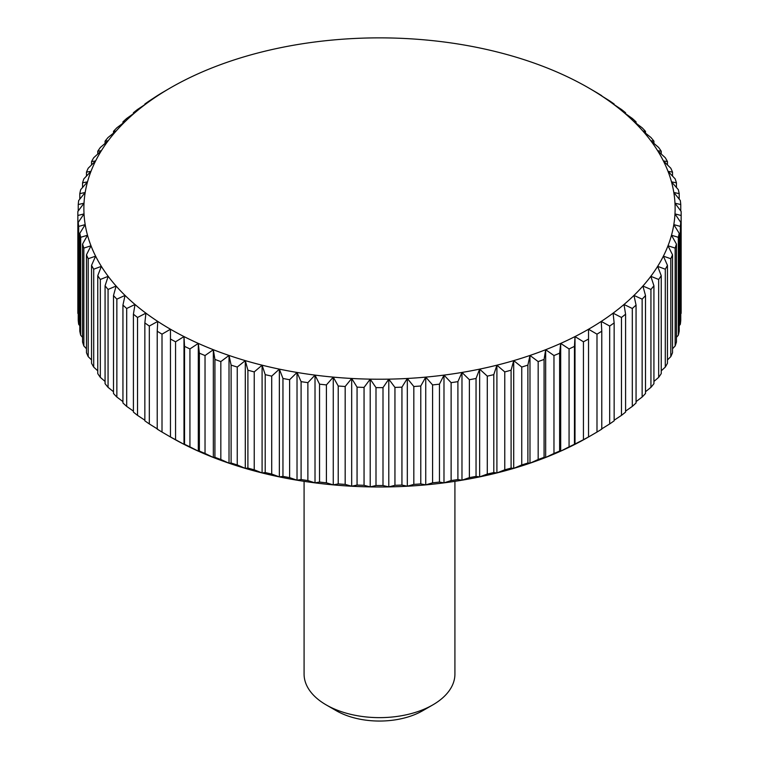 <?xml version="1.0" encoding="UTF-8"?>
<svg xmlns="http://www.w3.org/2000/svg" width="759" height="759" viewBox="0 0 759 759"><rect width="100%" height="100%" fill="white"/><g stroke="black" fill="none" stroke-linecap="round" stroke-linejoin="round"><path stroke-width="1.14" d="M454.916 481.329L454.916 674.096A75.416 43.538 180 0 1 432.829 704.883L422.725 710.709A61.128 35.294 180 0 1 336.275 710.709L326.171 704.883A75.416 43.538 180 0 1 304.084 674.096L304.084 481.329M422.725 710.709L432.829 704.883A75.416 43.538 180 0 1 326.171 704.883M184.532 444.271L184.001 444.328L184.001 336.569L184.532 346.36L184.532 444.271A301.655 174.162 0 0 0 189.93 446.852L189.93 348.941L198.308 343.41L199.37 353.172L199.37 451.074A301.655 174.162 0 0 0 205.034 453.455L205.034 355.544L213.336 349.709L214.92 359.424L214.92 457.335A301.655 174.162 0 0 0 220.831 459.499L220.831 361.588L229.019 355.449L231.115 365.107L231.115 463.009A301.655 174.162 0 0 0 237.254 464.954L237.254 367.052L245.29 360.62L247.899 370.183L247.899 468.085A301.655 174.162 0 0 0 254.237 469.812L254.237 371.91L262.092 365.183L265.204 374.642L265.204 472.553A301.655 174.162 0 0 0 271.713 474.043L271.713 376.132L279.359 369.13L282.955 378.466L282.955 476.377A301.655 174.162 0 0 0 289.615 477.629L289.615 379.718L297.025 372.441L301.095 381.644L301.095 479.555A301.655 174.162 0 0 0 307.879 480.561L307.879 382.65L315.013 375.107L319.539 384.158L319.539 482.06A301.655 174.162 0 0 0 326.417 482.819L326.417 384.917L333.258 377.119L338.22 385.989L338.22 483.9A301.655 174.162 0 0 0 345.174 484.403L345.174 386.502L351.683 378.466L357.062 387.147L357.062 485.058A301.655 174.162 0 0 0 364.054 485.305L364.054 387.403L370.212 379.139L375.999 387.621L375.999 485.523A301.655 174.162 0 0 0 383.001 485.523L383.001 387.621L388.788 379.139L394.946 387.403L394.946 485.305A301.655 174.162 0 0 0 401.938 485.058L401.938 387.147L407.317 378.466L413.826 386.502L413.826 484.403A301.655 174.162 0 0 0 420.78 483.9L420.78 385.989L425.742 377.119L432.583 384.917L432.583 482.819A301.655 174.162 0 0 0 439.461 482.06L439.461 384.158L443.987 375.107L451.121 382.65L451.121 480.561A301.655 174.162 0 0 0 457.905 479.555L457.905 381.644L461.975 372.441L469.385 379.718L469.385 477.629A301.655 174.162 0 0 0 476.045 476.377L476.045 378.466L479.641 369.13L487.287 376.132L487.287 474.043A301.655 174.162 0 0 0 493.796 472.553L493.796 374.642L496.908 365.183L504.763 371.91L504.763 469.812A301.655 174.162 0 0 0 511.101 468.085L511.101 370.183L513.71 360.62L521.746 367.052L521.746 464.954A301.655 174.162 0 0 0 527.885 463.009L527.885 365.107L529.981 355.449L538.169 361.588L538.169 459.499A301.655 174.162 0 0 0 544.08 457.335L544.08 359.424L545.664 349.709L553.966 355.544L553.966 453.455A301.655 174.162 0 0 0 559.63 451.074L559.63 353.172L560.692 343.41L569.07 348.941L569.07 446.852A301.655 174.162 0 0 0 574.468 444.271L574.468 346.36L574.999 336.569L583.434 341.806L583.434 439.708A301.655 174.162 0 0 0 588.538 436.937L588.538 329.235L596.991 334.159L596.991 432.061L588.538 436.985A295.621 170.68 180 0 1 574.999 444.328A295.621 170.68 180 0 1 560.692 451.159A295.621 170.68 180 0 1 545.664 457.468A295.621 170.68 180 0 1 529.981 463.208A295.621 170.68 180 0 1 513.71 468.379A295.621 170.68 180 0 1 496.908 472.942A295.621 170.68 180 0 1 479.641 476.889A295.621 170.68 180 0 1 461.975 480.2A295.621 170.68 180 0 1 443.987 482.866A295.621 170.68 180 0 1 425.742 484.878A295.621 170.68 180 0 1 407.317 486.225A295.621 170.68 180 0 1 388.788 486.899A295.621 170.68 180 0 1 370.212 486.899A295.621 170.68 180 0 1 351.683 486.225A295.621 170.68 180 0 1 333.258 484.878A295.621 170.68 180 0 1 315.013 482.866A295.621 170.68 180 0 1 297.025 480.2A295.621 170.68 180 0 1 279.359 476.889A295.621 170.68 180 0 1 262.092 472.942A295.621 170.68 180 0 1 245.29 468.379A295.621 170.68 180 0 1 229.019 463.208A295.621 170.68 180 0 1 213.336 457.468A295.621 170.68 180 0 1 198.308 451.159A295.621 170.68 180 0 1 184.001 444.328A295.621 170.68 180 0 1 170.462 436.985L162.009 432.061L162.009 334.159A301.655 174.162 180 0 1 157.217 331.209L157.217 429.11A301.655 174.162 0 0 0 162.009 432.061M184.001 444.328L175.566 439.708L175.566 341.806L184.001 336.569A295.621 170.68 0 0 0 198.308 343.41A295.621 170.68 0 0 0 213.336 349.709A295.621 170.68 0 0 0 229.019 355.449A295.621 170.68 0 0 0 245.29 360.62A295.621 170.68 0 0 0 262.092 365.183A295.621 170.68 0 0 0 279.359 369.13A295.621 170.68 0 0 0 297.025 372.441A295.621 170.68 0 0 0 315.013 375.107A295.621 170.68 0 0 0 333.258 377.119A295.621 170.68 0 0 0 351.683 378.466A295.621 170.68 0 0 0 370.212 379.139A295.621 170.68 0 0 0 388.788 379.139A295.621 170.68 0 0 0 407.317 378.466A295.621 170.68 0 0 0 425.742 377.119A295.621 170.68 0 0 0 443.987 375.107A295.621 170.68 0 0 0 461.975 372.441A295.621 170.68 0 0 0 479.641 369.13A295.621 170.68 0 0 0 496.908 365.183A295.621 170.68 0 0 0 513.71 360.62A295.621 170.68 0 0 0 529.981 355.449A295.621 170.68 0 0 0 545.664 349.709A295.621 170.68 0 0 0 560.692 343.41A295.621 170.68 0 0 0 574.999 336.569A295.621 170.68 0 0 0 588.538 329.235A295.621 170.68 0 0 0 601.251 321.418L609.686 326.038L609.686 423.939L601.251 429.177M189.93 348.941A301.655 174.162 180 0 1 184.532 346.36M162.009 334.159L170.462 329.235A295.621 170.68 0 0 0 184.001 336.569M77.864 215.49A301.655 174.162 180 0 1 77.845 213.469L77.845 311.38A301.655 174.162 0 0 0 77.864 313.401L77.864 215.49L84.021 213.905L78.234 222.387L78.234 320.289A301.655 174.162 0 0 0 78.68 324.33L78.68 226.419L85.188 224.607L79.799 233.288L79.799 331.199A301.655 174.162 0 0 0 80.682 335.212L80.682 237.301L87.513 235.243L82.551 244.113L82.551 342.024A301.655 174.162 0 0 0 83.86 345.99L83.86 248.089L90.995 245.774L86.469 254.825L86.469 352.726A301.655 174.162 0 0 0 88.205 356.645L88.205 258.734L95.615 256.163L91.545 265.365L91.545 363.267A301.655 174.162 0 0 0 93.708 367.109L93.708 269.208L101.355 266.362L97.759 275.697L97.759 373.608A301.655 174.162 0 0 0 100.33 377.365L100.33 279.454L108.186 276.323L105.074 285.792L105.074 383.693A301.655 174.162 0 0 0 108.063 387.356L108.063 289.445L116.099 286.029L113.489 295.593L113.489 393.504A301.655 174.162 0 0 0 116.858 397.042L116.858 299.141L125.045 295.422L122.939 305.08L122.939 402.982A301.655 174.162 0 0 0 126.696 406.397L126.696 308.486L134.998 304.482L133.413 314.198L133.413 412.099A301.655 174.162 0 0 0 137.531 415.372L137.531 317.471L145.908 313.154L144.855 322.917L144.855 420.828A301.655 174.162 0 0 0 149.314 423.939L149.314 326.038L157.749 321.418A295.621 170.68 0 0 0 170.462 329.235L170.462 436.985M175.566 341.806A301.655 174.162 180 0 1 170.462 339.036M199.37 451.074L198.308 451.159L189.93 446.852M198.308 451.159L198.308 343.41M205.034 355.544A301.655 174.162 180 0 1 199.37 353.172M214.92 457.335L213.336 457.468L205.034 453.455M213.336 457.468L213.336 349.709M220.831 361.588A301.655 174.162 180 0 1 214.92 359.424M231.115 463.009L229.019 463.208L220.831 459.499M229.019 463.208L229.019 355.449M237.254 367.052A301.655 174.162 180 0 1 231.115 365.107M247.899 468.085L245.29 468.379L237.254 464.954M245.29 468.379L245.29 360.62M254.237 371.91A301.655 174.162 180 0 1 247.899 370.183M265.204 472.553L262.092 472.942L254.237 469.812M262.092 472.942L262.092 365.183M271.713 376.132A301.655 174.162 180 0 1 265.204 374.642M282.955 476.377L279.359 476.889L271.713 474.043M279.359 476.889L279.359 369.13M289.615 379.718A301.655 174.162 180 0 1 282.955 378.466M301.095 479.555L297.025 480.2L289.615 477.629M297.025 480.2L297.025 372.441M307.879 382.65A301.655 174.162 180 0 1 301.095 381.644M319.539 482.06L315.013 482.866L307.879 480.561M315.013 482.866L315.013 375.107M326.417 384.917A301.655 174.162 180 0 1 319.539 384.158M338.22 483.9L333.258 484.878L326.417 482.819M333.258 484.878L333.258 377.119M345.174 386.502A301.655 174.162 180 0 1 338.22 385.989M357.062 485.058L351.683 486.225L345.174 484.403M351.683 486.225L351.683 378.466M364.054 387.403A301.655 174.162 180 0 1 357.062 387.147M375.999 485.523L370.212 486.899L364.054 485.305M370.212 486.899L370.212 379.139M383.001 387.621A301.655 174.162 180 0 1 375.999 387.621M394.946 485.305L388.788 486.899L383.001 485.523M388.788 486.899L388.788 379.139M401.938 387.147A301.655 174.162 180 0 1 394.946 387.403M413.826 484.403L407.317 486.225L401.938 485.058M407.317 486.225L407.317 378.466M420.78 385.989A301.655 174.162 180 0 1 413.826 386.502M432.583 482.819L425.742 484.878L420.78 483.9M425.742 484.878L425.742 377.119M439.461 384.158A301.655 174.162 180 0 1 432.583 384.917M451.121 480.561L443.987 482.866L439.461 482.06M443.987 482.866L443.987 375.107M457.905 381.644A301.655 174.162 180 0 1 451.121 382.65M469.385 477.629L461.975 480.2L457.905 479.555M461.975 480.2L461.975 372.441M476.045 378.466A301.655 174.162 180 0 1 469.385 379.718M487.287 474.043L479.641 476.889L476.045 476.377M479.641 476.889L479.641 369.13M493.796 374.642A301.655 174.162 180 0 1 487.287 376.132M504.763 469.812L496.908 472.942L493.796 472.553M496.908 472.942L496.908 365.183M511.101 370.183A301.655 174.162 180 0 1 504.763 371.91M521.746 464.954L513.71 468.379L511.101 468.085M513.71 468.379L513.71 360.62M527.885 365.107A301.655 174.162 180 0 1 521.746 367.052M538.169 459.499L529.981 463.208L527.885 463.009M529.981 463.208L529.981 355.449M544.08 359.424A301.655 174.162 180 0 1 538.169 361.588M553.966 453.455L545.664 457.468L544.08 457.335M545.664 457.468L545.664 349.709M559.63 353.172A301.655 174.162 180 0 1 553.966 355.544M569.07 446.852L560.692 451.159L559.63 451.074M560.692 451.159L560.692 343.41M574.468 346.36A301.655 174.162 180 0 1 569.07 348.941M583.434 439.708L574.468 444.271M574.999 444.328L574.999 336.569M588.538 339.036A301.655 174.162 180 0 1 583.434 341.806M596.991 432.061A301.655 174.162 0 0 0 601.783 429.11L601.783 331.209A301.655 174.162 180 0 1 596.991 334.159M601.783 331.209L601.251 321.418A295.621 170.68 0 0 0 613.092 313.154L621.469 317.471L621.469 415.372L614.145 420.22M609.686 423.939A301.655 174.162 0 0 0 614.145 420.828L614.145 322.917A301.655 174.162 180 0 1 609.686 326.038M614.145 322.917L613.092 313.154A295.621 170.68 0 0 0 624.002 304.482L632.304 308.486L632.304 406.397L625.587 411.131M621.469 415.372A301.655 174.162 0 0 0 625.587 412.099L625.587 314.198A301.655 174.162 180 0 1 621.469 317.471M625.587 314.198L624.002 304.482A295.621 170.68 0 0 0 633.955 295.422L642.142 299.141L642.142 397.042L636.061 401.615M632.304 406.397A301.655 174.162 0 0 0 636.061 402.982L636.061 305.08A301.655 174.162 180 0 1 632.304 308.486M636.061 305.08L633.955 295.422A295.621 170.68 0 0 0 642.901 286.029L650.937 289.445L650.937 387.356L645.511 391.71M642.142 397.042A301.655 174.162 0 0 0 645.511 393.504L645.511 295.593A301.655 174.162 180 0 1 642.142 299.141M645.511 295.593L642.901 286.029A295.621 170.68 0 0 0 650.814 276.323L658.67 279.454L658.67 377.365L653.926 381.435M650.937 387.356A301.655 174.162 0 0 0 653.926 383.693L653.926 285.792A301.655 174.162 180 0 1 650.937 289.445M653.926 285.792L650.814 276.323A295.621 170.68 0 0 0 657.645 266.362L665.292 269.208L665.292 367.109L661.241 370.828M658.67 377.365A301.655 174.162 0 0 0 661.241 373.608L661.241 275.697A301.655 174.162 180 0 1 658.67 279.454M661.241 275.697L657.645 266.362A295.621 170.68 0 0 0 663.385 256.163L670.795 258.734L670.795 356.645L667.455 359.927M665.292 367.109A301.655 174.162 0 0 0 667.455 363.267L667.455 265.365A301.655 174.162 180 0 1 665.292 269.208M667.455 265.365L663.385 256.163A295.621 170.68 0 0 0 668.005 245.774L675.14 248.089L675.14 345.99L672.531 348.761M670.795 356.645A301.655 174.162 0 0 0 672.531 352.726L672.531 254.825A301.655 174.162 180 0 1 670.795 258.734M672.531 254.825L668.005 245.774A295.621 170.68 0 0 0 671.487 235.243L678.318 237.301L678.318 335.212L676.449 337.347M675.14 345.99A301.655 174.162 0 0 0 676.449 342.024L676.449 244.113A301.655 174.162 180 0 1 675.14 248.089M676.449 244.113L671.487 235.243A295.621 170.68 0 0 0 673.812 224.607L680.32 226.419L680.32 324.33L679.201 325.725M678.318 335.212A301.655 174.162 0 0 0 679.201 331.199L679.201 233.288A301.655 174.162 180 0 1 678.318 237.301M679.201 233.288L673.812 224.607A295.621 170.68 0 0 0 674.979 213.905L681.136 215.49L680.766 313.903M680.32 324.33A301.655 174.162 0 0 0 680.766 320.289L680.766 222.387A301.655 174.162 180 0 1 680.32 226.419M680.766 222.387L674.979 213.905A295.621 170.68 0 0 0 674.979 203.184L680.766 204.55L680.766 210.945M680.766 204.55A301.655 174.162 180 0 0 680.32 200.518L673.812 192.482A295.621 170.68 0 0 1 674.979 203.184L681.136 211.448A301.655 174.162 180 0 1 681.155 213.469A301.655 174.162 180 0 1 681.136 215.49M681.136 313.401A301.655 174.162 0 0 0 681.155 311.38L681.155 213.469M679.201 193.649A301.655 174.162 180 0 0 678.318 189.636L671.487 181.847A295.621 170.68 0 0 1 673.812 192.482L679.201 193.649L679.201 199.124M676.449 182.824A301.655 174.162 180 0 0 675.14 178.849L668.005 171.316A295.621 170.68 0 0 1 671.487 181.847L676.449 182.824L676.449 187.492M672.531 172.122A301.655 174.162 180 0 0 670.795 168.204L663.385 160.927A295.621 170.68 0 0 1 668.005 171.316L672.531 172.122L672.531 176.088M667.455 161.582A301.655 174.162 180 0 0 665.292 157.73L657.645 150.728A295.621 170.68 0 0 1 663.385 160.927L667.455 161.582L667.455 164.912M661.241 151.24A301.655 174.162 180 0 0 658.67 147.483L650.814 140.757A295.621 170.68 0 0 1 657.645 150.728L661.241 151.24L661.241 154.011M653.926 141.146A301.655 174.162 180 0 0 650.937 137.493L642.901 131.06A295.621 170.68 0 0 1 650.814 140.757L653.926 141.146L653.926 143.413M645.511 131.345A301.655 174.162 180 0 0 642.142 127.797L633.955 121.658A295.621 170.68 0 0 1 642.901 131.06L645.511 131.345L645.511 133.138M636.061 121.867A301.655 174.162 180 0 0 632.304 118.451L624.002 112.607A295.621 170.68 0 0 1 633.955 121.658L636.061 121.867L636.061 123.233M625.587 112.74A301.655 174.162 180 0 0 621.469 109.467L613.092 103.936A295.621 170.68 0 0 1 624.002 112.607L625.587 112.74L625.587 113.717M614.145 104.021A301.655 174.162 180 0 0 609.686 100.909L601.251 95.672A295.621 170.68 0 0 1 613.092 103.936L614.145 104.021L614.145 104.628M601.783 95.729A301.655 174.162 180 0 0 596.991 92.778L588.538 87.854A295.621 170.68 0 0 1 601.251 95.672L601.783 95.995M588.538 87.854L588.538 87.854A295.621 170.68 0 0 0 574.999 80.52A295.621 170.68 0 0 0 560.692 73.68A295.621 170.68 0 0 0 545.664 67.38A295.621 170.68 0 0 0 529.981 61.631A295.621 170.68 0 0 0 513.71 56.47A295.621 170.68 0 0 0 496.908 51.906A295.621 170.68 0 0 0 479.641 47.959A295.621 170.68 0 0 0 461.975 44.639A295.621 170.68 0 0 0 443.987 41.973A295.621 170.68 0 0 0 425.742 39.971A295.621 170.68 0 0 0 407.317 38.624A295.621 170.68 0 0 0 388.788 37.95A295.621 170.68 0 0 0 370.212 37.95A295.621 170.68 0 0 0 351.683 38.624A295.621 170.68 0 0 0 333.258 39.971A295.621 170.68 0 0 0 315.013 41.973A295.621 170.68 0 0 0 297.025 44.639A295.621 170.68 0 0 0 279.359 47.959A295.621 170.68 0 0 0 262.092 51.906A295.621 170.68 0 0 0 245.29 56.47A295.621 170.68 0 0 0 229.019 61.631A295.621 170.68 0 0 0 213.336 67.38A295.621 170.68 0 0 0 198.308 73.68A295.621 170.68 0 0 0 184.001 80.52A295.621 170.68 0 0 0 170.462 87.854L162.009 92.778A301.655 174.162 180 0 0 157.217 95.729L149.314 100.909A301.655 174.162 180 0 0 144.855 104.021L145.908 103.936L137.531 109.467A301.655 174.162 180 0 0 133.413 112.74L134.998 112.607L126.696 118.451A301.655 174.162 180 0 0 122.939 121.867L125.045 121.658L116.858 127.797A301.655 174.162 180 0 0 113.489 131.345L116.099 131.06L108.063 137.493A301.655 174.162 180 0 0 105.074 141.146L108.186 140.757L100.33 147.483A301.655 174.162 180 0 0 97.759 151.24L101.355 150.728L93.708 157.73A301.655 174.162 180 0 0 91.545 161.582L95.615 160.927L88.205 168.204A301.655 174.162 180 0 0 86.469 172.122L90.995 171.316L83.86 178.849A301.655 174.162 180 0 0 82.551 182.824L87.513 181.847L80.682 189.636A301.655 174.162 180 0 0 79.799 193.649L85.188 192.482L78.68 200.518A301.655 174.162 180 0 0 78.234 204.55L84.021 203.184L77.864 211.448A301.655 174.162 180 0 0 77.845 213.469M170.462 87.854L170.462 87.854A295.621 170.68 0 0 0 157.749 95.672A295.621 170.68 0 0 0 145.908 103.936A295.621 170.68 0 0 0 134.998 112.607A295.621 170.68 0 0 0 125.045 121.658A295.621 170.68 0 0 0 116.099 131.06A295.621 170.68 0 0 0 108.186 140.757A295.621 170.68 0 0 0 101.355 150.728A295.621 170.68 0 0 0 95.615 160.927A295.621 170.68 0 0 0 90.995 171.316A295.621 170.68 0 0 0 87.513 181.847A295.621 170.68 0 0 0 85.188 192.482A295.621 170.68 0 0 0 84.021 203.184A295.621 170.68 0 0 0 84.021 213.905A295.621 170.68 0 0 0 85.188 224.607A295.621 170.68 0 0 0 87.513 235.243A295.621 170.68 0 0 0 90.995 245.774A295.621 170.68 0 0 0 95.615 256.163A295.621 170.68 0 0 0 101.355 266.362A295.621 170.68 0 0 0 108.186 276.323A295.621 170.68 0 0 0 116.099 286.029A295.621 170.68 0 0 0 125.045 295.422A295.621 170.68 0 0 0 134.998 304.482A295.621 170.68 0 0 0 145.908 313.154A295.621 170.68 0 0 0 157.749 321.418L157.217 331.209M144.855 104.628L144.855 104.021M133.413 113.717L133.413 112.74M122.939 123.233L122.939 121.867M113.489 133.138L113.489 131.345M105.074 143.413L105.074 141.146M97.759 154.011L97.759 151.24M91.545 164.912L91.545 161.582M86.469 176.088L86.469 172.122M82.551 187.492L82.551 182.824M79.799 199.124L79.799 193.649M78.234 210.945L78.234 204.55M78.234 313.903L77.864 313.401M78.68 226.419A301.655 174.162 180 0 1 78.234 222.387M79.799 325.725L78.68 324.33M80.682 237.301A301.655 174.162 180 0 1 79.799 233.288M82.551 337.347L80.682 335.212M83.86 248.089A301.655 174.162 180 0 1 82.551 244.113M86.469 348.761L83.86 345.99M88.205 258.734A301.655 174.162 180 0 1 86.469 254.825M91.545 359.927L88.205 356.645M93.708 269.208A301.655 174.162 180 0 1 91.545 265.365M97.759 370.828L93.708 367.109M100.33 279.454A301.655 174.162 180 0 1 97.759 275.697M105.074 381.435L100.33 377.365M108.063 289.445A301.655 174.162 180 0 1 105.074 285.792M113.489 391.71L108.063 387.356M116.858 299.141A301.655 174.162 180 0 1 113.489 295.593M122.939 401.615L116.858 397.042M126.696 308.486A301.655 174.162 180 0 1 122.939 305.08M133.413 411.131L126.696 406.397M137.531 317.471A301.655 174.162 180 0 1 133.413 314.198M144.855 420.22L137.531 415.372M149.314 326.038A301.655 174.162 180 0 1 144.855 322.917M157.749 429.177L149.314 423.939M170.462 436.937A301.655 174.162 0 0 0 175.566 439.708"/></g></svg>
